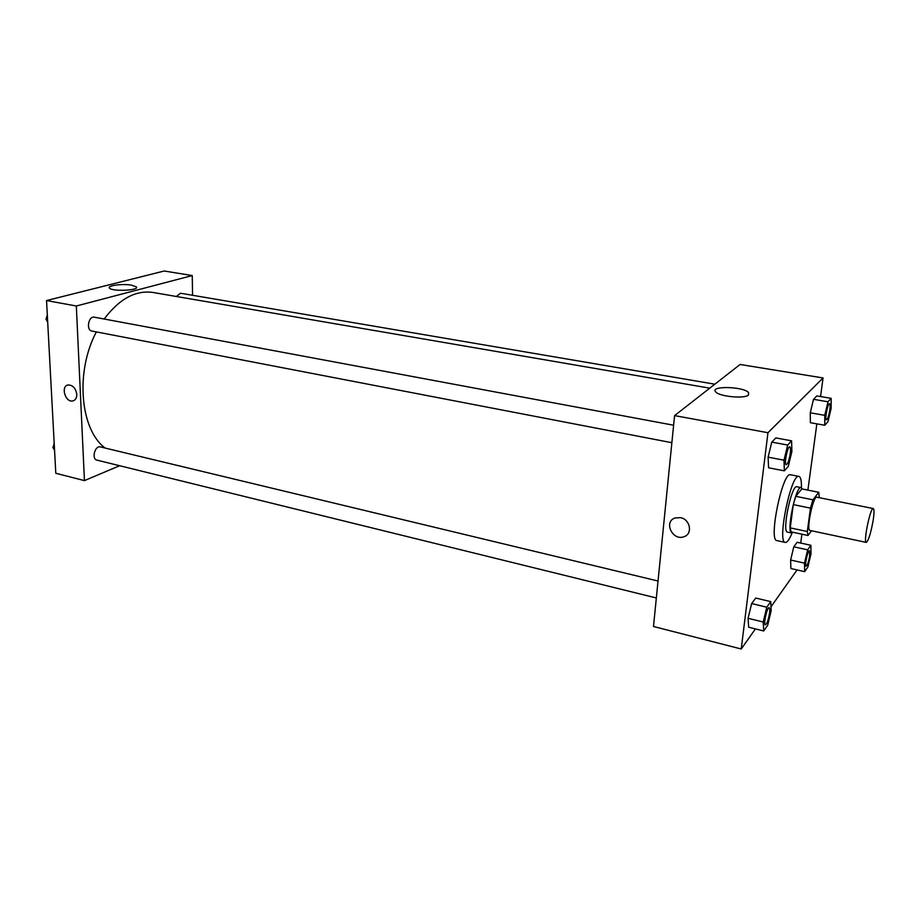 <?xml version="1.0" encoding="UTF-8"?>
<svg xmlns="http://www.w3.org/2000/svg" width="920" height="920" viewBox="0 0 920 920"><rect width="100%" height="100%" fill="white"/><g stroke="black" fill="none" stroke-linecap="round" stroke-linejoin="round"><path stroke-width="1.38" d="M873.218 520.03C870.883 533.117 868.572 540.569 866.283 542.397C863.063 542.662 870.423 507.046 873.275 508.553C874.253 509.185 874.23 513.003 873.218 520.03M866.283 542.397L809.945 530.438C805.977 530.518 813.199 495.546 816.822 497.202L873.275 508.553M808.047 535.509L791.073 531.875L790.234 527.873L793.304 504.608L795.777 496.34L801.849 488.911L818.765 492.28L812.935 499.801L810.485 508.139L807.3 531.495L808.047 535.509L811.509 530.771M819.271 497.697L818.765 492.28M802.206 488.98L801.101 487.588C795.834 485.231 785.933 533.106 791.706 533.036L793.155 532.323M791.706 533.036L787.508 532.128C781.655 532.185 791.545 484.38 796.881 486.749L801.101 487.588M795.777 496.34L812.935 499.801M790.234 527.873L807.3 531.495M793.304 504.608L810.485 508.139M792.062 533.036C789.418 539.499 787.152 542.627 785.289 542.432C776.779 542.593 791.188 472.891 798.939 476.41C800.733 476.974 801.561 480.746 801.435 487.726M785.289 542.432L776.917 540.603C768.2 540.718 782.563 471.212 790.533 474.766L798.939 476.41M820.548 396.554L823.067 377.947L767.958 432.71L741.232 648.991L755.4 628.912M770.994 606.82L797.042 569.928M800.71 543.076L801.918 534.198M807.886 490.118L816.856 423.844M810.899 545.284L797.134 542.294L793.787 546.813L790.625 560.027L790.878 568.537L804.655 571.653L807.909 566.938L811.003 553.851L810.899 545.284L807.656 549.849L804.505 563.132L804.655 571.653M770.753 601.634L755.734 598.046L751.64 603.566L748.075 618.286L748.684 627.244L763.715 630.982L767.694 625.209L771.178 610.661L770.753 601.634L766.774 607.211L763.22 622.012L763.715 630.982M791.602 440.818L775.859 437.92L771.788 442.094L768.108 457.148L768.579 467.785L784.346 470.844L788.29 466.405L791.89 451.513L791.602 440.818L787.669 445.05L784.001 460.195L784.346 470.844M831.185 398.348L816.822 395.922L813.51 399.315L810.267 412.804L810.382 422.705L824.769 425.258L827.977 421.647L831.151 408.296L831.185 398.348L828 401.775L824.757 415.334L824.769 425.258M680.512 517.649C690.23 519.305 692.956 533.922 684.089 536.67C672.669 541.42 663.193 521.674 675.119 517.948L680.512 517.649C690.241 519.294 692.956 533.922 684.1 536.67L684.1 536.67C672.669 541.42 663.193 521.663 675.119 517.948M823.067 377.947L740.094 364.481L674.578 415.61L767.958 432.71M674.578 415.61L653.487 626.497L741.232 648.991M748.5 395.002C744.797 399.05 718.934 396.531 715.656 391.839C709.504 385.618 743.843 386.457 748.592 392.633L748.5 395.002M105.156 448.063C80.201 429.801 74.991 371.829 96.37 331.901M104.155 319.022C119.381 298.839 135.654 289.995 152.984 292.468L709.745 388.159M714.828 384.192L180.561 293.238L176.329 296.481M656.339 597.966L96.933 460.126C91.321 459.091 94.955 445.245 100.383 446.913L658.03 581.026M671.865 442.704L91.885 331.039C85.87 330.245 88.481 315.733 94.38 317.193L673.612 425.224M119.669 465.727L84.445 480.608L55.798 473.271L46.54 300.553L76.326 306.003L84.445 480.608M192.59 295.285L192.234 275.563L76.326 306.003M192.234 275.563L164.197 271.009L46.54 300.553M131.709 285.188L136.355 286.867C140.07 290.455 111.768 291.755 109.434 288.075C106.835 285.545 122.808 283.51 131.709 285.188M76.785 394.369C76.785 398.038 75.44 400.234 72.749 400.947C65.239 402.718 60.444 385.928 68.195 384.962C72.898 385.112 75.762 388.24 76.785 394.369C76.785 398.038 75.44 400.234 72.749 400.947L72.749 400.947C65.251 402.718 60.444 385.928 68.195 384.962M47.322 315.1L46 319.079L47.702 322.253M46 319.079L47.552 319.378M47.069 315.847L47.3 314.686M54.211 443.612L52.934 447.522L54.568 450.328M52.934 447.522L54.441 447.89M53.877 444.636L54.165 442.773M826.424 419.83L826.424 419.83C824.469 419.911 827.724 402.994 829.529 403.719L829.541 403.73C830.219 404.087 830.311 406.099 829.851 409.768C828.851 415.759 827.724 419.117 826.459 419.83C824.504 419.911 827.758 403.006 829.564 403.73L829.564 403.73M816.822 395.922L813.51 399.315L810.267 412.804L824.757 415.334M810.267 412.804L810.382 422.705M813.51 399.315L828 401.775M786.232 464.726L786.197 464.726C783.794 464.738 787.508 446.004 789.739 446.89L789.762 446.89C790.567 447.292 790.74 449.431 790.28 453.33C789.176 460.115 787.819 463.91 786.232 464.726C783.828 464.738 787.554 446.004 789.774 446.901L789.774 446.901M775.859 437.92L771.788 442.094L768.108 457.148L784.001 460.195M768.108 457.148L768.579 467.785M771.788 442.094L787.669 445.05M806.138 566.168L806.138 566.168C804.321 566.168 807.76 549.964 809.416 550.735L809.68 555.795C808.634 561.89 807.461 565.351 806.161 566.168C804.344 566.168 807.794 549.964 809.45 550.746L809.45 550.746M797.134 542.294L793.787 546.813L790.625 560.027L804.505 563.132M790.625 560.027L790.878 568.537M793.787 546.813L807.656 549.849M765.359 624.83L765.325 624.818C763.117 624.726 767.119 606.797 769.131 607.752L769.166 607.752C769.81 608.074 769.936 609.833 769.557 613.03C768.384 619.942 766.981 623.875 765.359 624.83C763.151 624.737 767.154 606.809 769.166 607.752M755.734 598.046L751.64 603.566L748.075 618.286L763.22 622.012M748.075 618.286L748.684 627.244M751.64 603.566L766.774 607.211M748.592 392.633L748.293 395.163M136.355 286.867L136.379 287.81"/></g></svg>
